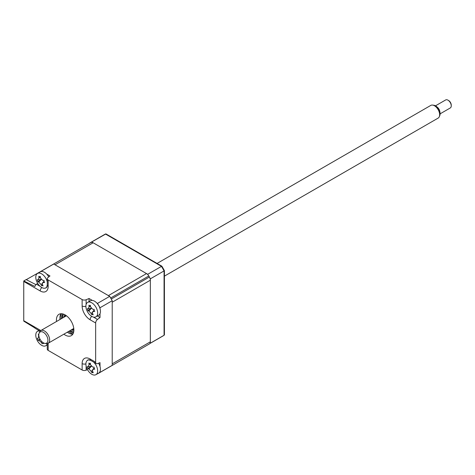 <?xml version="1.0" encoding="UTF-8"?>
<svg xmlns="http://www.w3.org/2000/svg" width="475" height="475" viewBox="0 0 475 475"><rect width="100%" height="100%" fill="white"/><g stroke="black" fill="none" stroke-linecap="round" stroke-linejoin="round"><path stroke-width="0.71" d="M110.681 366.29A58.55 33.802 -120 0 0 110.984 366.118L149.114 344.102A58.55 33.802 -120 0 0 149.411 343.93A4.619 2.666 -120 0 0 150.343 341.828L150.343 280.197A4.619 2.666 -120 0 0 149.411 277.014A58.55 33.802 -120 0 0 148.812 275.981A4.619 2.666 -120 0 0 146.526 273.582L93.153 242.767A4.619 2.666 -120 0 0 90.867 242.529A58.55 33.802 -120 0 0 90.565 242.695L52.434 264.712A58.55 33.802 -120 0 0 52.137 264.884M146.526 273.582L108.395 295.598L55.023 264.783L93.153 242.767M149.411 277.014L111.281 299.03A58.55 33.802 -120 0 0 110.681 297.997L148.812 275.981M150.343 341.828L112.213 363.838L112.213 302.213L150.343 280.197M100.011 371.569L100.011 372.388L112.213 365.346A58.55 33.802 60 0 1 110.984 366.118A58.55 33.802 -120 0 0 111.281 365.94L149.411 343.93M90.867 242.529L52.737 264.539A58.55 33.802 -120 0 0 52.434 264.712A58.55 33.802 60 0 1 53.723 264.035L109.695 296.353A58.55 33.802 60 0 1 112.213 300.711L112.213 365.346M67.349 332.173A12.326 7.119 -120 0 0 68.638 333.028A12.326 7.119 -120 0 0 72.806 334.21M56.531 321.486A12.326 7.119 60 0 1 58.989 314.302A12.326 7.119 60 0 1 65.146 314.913A12.326 7.119 60 0 1 73.203 325.773A12.326 7.119 60 0 1 71.309 335.647A12.326 7.119 60 0 1 65.146 335.041A12.326 7.119 60 0 1 63.864 334.186M60.978 313.732A12.326 7.119 -120 0 0 60.016 319.473M96.787 302.985L97.494 303.394A58.55 33.802 60 0 1 100.011 307.753L100.011 308.572M97.363 315.982L100.011 317.508L97.494 319.426A3.082 1.781 120 0 0 95.653 322.97L90.096 319.764A11.258 6.502 60 0 1 82.133 305.977L82.133 299.559A3.082 1.781 0 0 0 86.123 299.743L89.045 298.514L92.34 300.42M89.045 298.514L89.045 301.572M100.011 313.702L100.011 317.508M46.669 274.051L49.97 275.957L47.85 277.643A3.082 1.781 0 0 0 47.262 278.688A3.082 1.781 0 0 0 48.165 279.947L48.165 286.36A11.258 6.502 60 0 1 40.203 290.955L23.75 281.461A3.082 1.781 -60 0 1 23.792 280.951L34.883 286.473A3.082 1.781 -60 0 1 36.48 284.204L37.644 283.32M39.003 272.597L39.003 272.531A58.55 33.802 60 0 1 40.233 271.753A58.55 33.802 60 0 1 41.521 271.077L42.228 271.486M45.054 288.177A8.217 4.744 -120 0 0 46.58 287.506L47.262 285.101A3.082 1.781 180 0 0 48.165 286.36M23.792 280.951L26.149 279.591L35.969 284.668M40.09 331.164L35.281 328.391A3.082 1.781 -60 0 1 34.883 327.982L23.792 321.147A3.082 1.781 -60 0 1 23.75 320.69L40.203 330.184A3.082 1.781 120 0 0 40.316 330.927M23.75 281.461L23.75 320.69M48.141 343.265A11.258 6.502 60 0 1 48.165 343.977L48.165 350.39A3.082 1.781 180 0 1 47.262 349.137L47.262 343.579M48.165 350.39L82.133 370.007L82.133 363.589A11.258 6.502 60 0 1 90.096 358.993L95.653 362.199L95.653 322.97M82.133 299.559L48.165 279.947M87.477 369.621L86.123 370.185A3.082 1.781 180 0 1 82.133 370.007M95.653 362.199A3.082 1.781 120 0 0 96.294 363.613A3.082 1.781 120 0 0 97.494 363.624L100.011 362.633L100.011 366.439M100.011 372.388A58.55 33.802 60 0 1 98.782 373.16A58.55 33.802 60 0 1 97.494 373.843L97.434 373.807M41.521 271.077L53.723 264.035M97.494 303.394L109.695 296.353M100.011 307.753L112.213 300.711M68.626 333.022A15.717 9.072 60 0 1 67.533 332.067M60.2 319.366A15.717 9.072 60 0 1 59.921 317.941M69.813 330.754A10.254 5.92 -120 0 0 72.313 331.645A10.254 5.92 -120 0 0 73.744 331.621M73.708 331.799A10.783 6.228 60 0 1 73.103 331.752L72.313 331.645M63.68 317.359A8.746 5.047 60 0 1 65.134 314.901M65.752 315.281A8.128 4.691 -120 0 0 64.743 316.742M72.075 329.442A8.128 4.691 -120 0 0 73.845 329.3M73.862 330.024A8.746 5.047 60 0 1 71.013 330.06M63.692 314.213A10.254 5.92 -120 0 0 62.955 315.436A10.254 5.92 -120 0 0 62.474 318.048M62.955 315.436L63.252 314.699A10.783 6.228 60 0 1 63.519 314.147M68.596 331.455A13.864 8.004 -120 0 0 70.817 333.028A13.864 8.004 -120 0 0 72.942 333.984M61.245 313.726A13.864 8.004 -120 0 0 61.263 318.749M26.262 279.65L40.25 271.748M148.224 275.114A58.55 33.802 -120 0 0 147.713 274.271L91.734 241.953A58.55 33.802 -120 0 0 90.452 242.63A58.55 33.802 -120 0 0 89.336 243.325L89.336 243.408M149.88 343.496A58.55 33.802 -120 0 0 150.343 343.188L150.343 278.837L164.071 270.91A58.55 33.802 -120 0 0 161.441 266.344L105.462 234.027A58.55 33.802 -120 0 0 104.179 234.703L90.452 242.63M150.343 343.188L164.071 335.261L164.071 270.91L164.415 270.649A58.419 33.731 -120 0 0 161.838 266.178L105.937 233.902L91.734 241.953M150.343 278.837A58.55 33.802 -120 0 0 149.88 277.994M147.713 274.271L161.838 266.178M164.415 334.917L164.071 335.261L164.415 334.917L164.415 270.649M105.937 233.902L105.462 234.027M88.202 308.827L89.086 306.874A21.048 18.608 -67.9 0 1 88.938 305.182L89.686 305.716L90.381 305.324A21.048 11.911 86.6 0 0 90.66 307.034L92.791 309.29A21.048 2.987 -3.7 0 0 94.187 309.35L94.097 310.377L94.78 311.357A21.048 9.684 149.2 0 1 93.444 311.475L92.625 311.849L92.554 313.429A21.048 11.911 86.6 0 0 93.201 314.842L92.263 314.414L91.758 314.693A21.048 18.608 -67.9 0 1 90.986 313.274L88.849 311.018A21.048 9.684 149.2 0 1 87.952 310.668L87.358 308.667A21.048 2.987 -3.7 0 0 88.202 308.827L88.421 308.827M97.215 310.145A8.318 4.803 -120 0 0 89.532 302.029A8.318 4.803 -120 0 0 87.614 302.397A8.318 4.803 -120 0 0 86.337 309.059A8.318 4.803 -120 0 0 94.02 317.175A8.318 4.803 -120 0 0 95.932 316.807A8.318 4.803 -120 0 0 97.215 310.145M89.686 305.716L90.422 305.609M95.932 316.807L98.723 315.198A8.318 4.803 -120 0 0 99.999 308.536A8.318 4.803 -120 0 0 90.404 300.788L87.614 302.397M92.263 314.414L91.758 314.693M92.643 313.631L91.835 314.545M91.408 308.204L87.952 310.668M89.633 363.577L90.315 363.167A21.048 12.017 85.5 0 0 90.612 364.877L92.762 367.098A21.048 2.719 -4.4 0 0 94.151 367.133L94.074 368.173L94.768 369.14A21.048 9.423 148.6 0 1 93.438 369.289L92.649 369.663L92.589 371.284A21.048 12.017 85.5 0 0 93.254 372.697L91.823 372.584A21.048 18.715 -69.5 0 1 91.034 371.165L88.884 368.938A21.048 9.423 148.6 0 1 87.988 368.624L87.37 366.611A21.048 2.719 -4.4 0 0 88.207 366.747L89.057 364.758A21.048 18.715 -69.5 0 1 88.884 363.06L89.633 363.577L90.363 363.47M89.668 359.913A8.318 4.803 -120 0 0 89.437 359.884A8.318 4.803 -120 0 0 87.614 360.264A8.318 4.803 -120 0 0 86.379 367.056A8.318 4.803 -120 0 0 94.115 375.054A8.318 4.803 -120 0 0 95.932 374.674A8.318 4.803 -120 0 0 97.173 367.882A8.318 4.803 -120 0 0 93.581 362.045M95.932 374.674L98.723 373.065A8.318 4.803 -120 0 0 98.568 363.197M92.696 371.521L91.823 372.584M91.426 366.13L87.988 368.624M39.858 331.027A8.318 4.803 -120 0 0 38.564 330.974A8.318 4.803 -120 0 0 37.501 331.33A8.318 4.803 -120 0 0 36.658 339.221A8.318 4.803 -120 0 0 44.757 346.103A8.318 4.803 -120 0 0 45.82 345.741A8.318 4.803 -120 0 0 47.262 343.853M42.94 342.552A21.048 12.73 76.1 0 0 43.563 343.603L42.637 343.342L42.233 343.787A21.048 19.433 -85 0 1 41.289 342.38L39.045 340.468A21.048 7.143 144 0 1 38.22 340.373L37.4 338.372A21.048 0.445 -9.4 0 0 38.148 338.283L38.208 338.271M42.637 343.342L42.233 343.787M38.148 338.283L38.677 335.991A21.048 19.433 -85 0 1 38.35 334.281M39.93 339.031L38.22 340.373M38.089 279.894L38.974 277.94A21.048 18.608 -67.9 0 1 38.825 276.248L39.568 276.783L40.262 276.391A21.048 11.911 86.6 0 0 40.547 278.101L42.679 280.357A21.048 2.987 -3.7 0 0 44.074 280.416L43.979 281.443L44.668 282.423A21.048 9.684 149.2 0 1 43.326 282.542L42.507 282.916L42.441 284.495A21.048 11.911 86.6 0 0 43.088 285.908L42.15 285.481L41.646 285.76A21.048 18.608 -67.9 0 1 40.874 284.341L38.736 282.085A21.048 9.684 149.2 0 1 37.84 281.734L37.24 279.733A21.048 2.987 -3.7 0 0 38.089 279.894L38.309 279.894M47.262 281.817A8.318 4.803 -120 0 0 47.096 281.212A8.318 4.803 -120 0 0 39.413 273.095A8.318 4.803 -120 0 0 37.501 273.463A8.318 4.803 -120 0 0 36.225 280.125A8.318 4.803 -120 0 0 43.908 288.242A8.318 4.803 -120 0 0 45.82 287.874A8.318 4.803 -120 0 0 47.156 286.277M39.568 276.783L40.304 276.676M48.759 276.919A8.318 4.803 -120 0 0 40.292 271.854L37.501 273.463M42.15 285.481L41.646 285.76M42.53 284.697L41.723 285.612M41.295 279.27L37.84 281.734M43.373 342.825A6.442 3.723 -120 0 0 44.988 343.407A6.442 3.723 -120 0 0 47.838 339.18A6.442 3.723 -120 0 0 43.344 332.286A6.442 3.723 -120 0 0 39.104 333.218A6.442 3.723 -120 0 0 43.373 342.825M39.104 333.218L39.603 331.995A7.333 4.233 60 0 1 40.785 330.576A7.333 4.233 60 0 1 44.43 330.927A7.333 4.233 60 0 1 49.24 337.392A7.333 4.233 60 0 1 48.118 343.277A7.333 4.233 60 0 1 46.301 343.591L44.988 343.407M164.415 276.135L438.14 118.097A7.333 4.233 -120 0 0 439.316 116.684A7.333 4.233 -120 0 0 434.453 105.753A7.333 4.233 -120 0 0 432.624 105.088A7.333 4.233 -120 0 0 430.807 105.397L157.083 263.429M432.624 105.088L433.936 105.266A6.442 3.723 60 0 1 435.545 105.848A6.442 3.723 60 0 1 439.82 115.455L439.316 116.684M447.984 100.177L448.637 100.552A3.699 2.138 60 0 1 448.637 100.552A3.699 2.138 60 0 1 451.25 105.082L451.25 105.836A4.619 2.666 -120 0 0 447.984 100.177A4.619 2.666 -120 0 0 447.973 100.172A4.619 2.666 -120 0 0 445.669 99.946L435.498 105.818M440.117 113.828L450.294 107.95A4.619 2.666 -120 0 0 451.25 105.836M436.935 106.893A4.619 2.666 60 0 1 439.909 112.047M90.096 319.764A3.082 1.781 -60 0 1 91.74 316.374M82.133 305.977A3.082 1.781 0 0 0 85.892 306.244M86.123 299.743L86.123 304.445M93.415 317.074L97.494 319.426M36.48 284.204L40.019 286.247M40.203 290.955A3.082 1.781 -60 0 1 41.848 287.565M48.165 343.977A3.082 1.781 180 0 1 47.577 343.508M40.203 330.184A11.258 6.502 60 0 1 40.803 330.564L66.435 315.762M86.123 366.106L86.123 370.185M82.133 363.589A3.082 1.781 0 0 0 85.898 363.862M90.096 358.993A3.082 1.781 120 0 0 90.737 360.406L88.314 359.789A8.217 4.744 -120 0 0 86.967 360.78M73.453 332.821A12.326 7.119 60 0 1 70.817 331.77A12.326 7.119 60 0 1 69.528 330.915M62.195 318.214A12.326 7.119 60 0 1 62.51 313.862M149.839 343.556L162.723 336.11A58.55 33.802 -120 0 0 164.071 335.261M94.21 310.662L93.444 311.475M92.376 312.669L90.986 313.274M91.289 308.423L88.849 311.018M90.523 306.25L89.086 306.874M90.476 364.135L89.057 364.758M94.198 368.475L93.438 369.289M92.399 370.559L91.034 371.165M91.319 366.332L88.884 368.938M42.168 341.947L41.289 342.38M40.078 339.31L39.045 340.468M42.263 283.735L40.874 284.341M41.177 279.49L38.736 282.085M40.405 277.317L38.974 277.94M44.092 281.728L43.326 282.542M47.262 278.688L47.262 285.101M98.782 373.16L110.984 366.118M40.233 271.753L52.434 264.712M90.737 360.406L96.294 363.613M164.142 335.213L162.723 336.11M105.533 233.991L104.179 234.703M92.625 311.849L94.05 310.169M88.445 308.827L91.218 308.322M88.516 359.741L87.614 360.264M88.427 366.742L91.242 366.231M92.649 369.663L94.032 368.024M47.262 344.909L45.82 345.741M38.938 330.499L37.501 331.33M46.722 287.351L45.82 287.874M38.327 279.894L41.099 279.389M42.507 282.916L43.932 281.236M48.118 343.277L73.767 328.468"/></g></svg>
